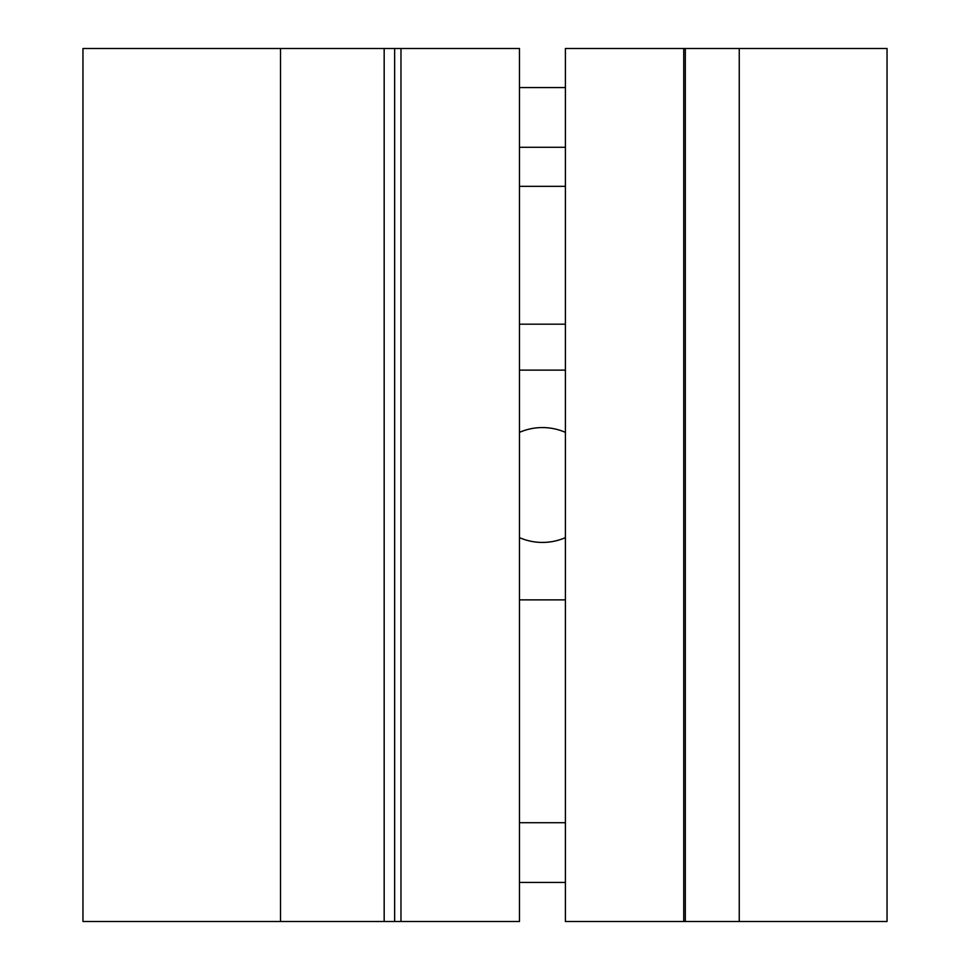 <?xml version="1.0" encoding="UTF-8"?>
<svg xmlns="http://www.w3.org/2000/svg" width="970" height="970" viewBox="0 0 970 970"><rect width="100%" height="100%" fill="white"/><g stroke="black" fill="none" stroke-linecap="round" stroke-linejoin="round"><path stroke-width="1.45" d="M519.459 324.186L565.413 324.186M519.459 186.337L565.413 186.337M519.459 822.718L565.413 822.718L565.413 558.514M280.512 48.5L519.459 48.5L519.459 921.5L82.959 921.5L82.959 48.5L280.512 48.5L280.512 921.5M739.249 921.5L739.249 48.5L887.041 48.5L887.041 921.5L565.413 921.5L565.413 882.445L519.459 882.445M519.459 87.555L565.413 87.555L565.413 48.5L685.317 48.5L685.317 921.5M685.317 48.5L739.249 48.5M565.413 268.314L565.413 147.282L519.459 147.282M565.413 48.5L565.413 921.5M519.459 432.365A57.436 57.436 0 0 1 565.413 432.365M519.459 370.128L565.413 370.128M565.413 599.872L519.459 599.872M565.413 537.635A57.436 57.436 0 0 1 519.459 537.635M384.168 48.5L384.168 921.5M683.741 48.5L683.741 921.5M400.974 48.5L400.974 921.5M394.644 48.5L394.644 921.5"/></g></svg>
